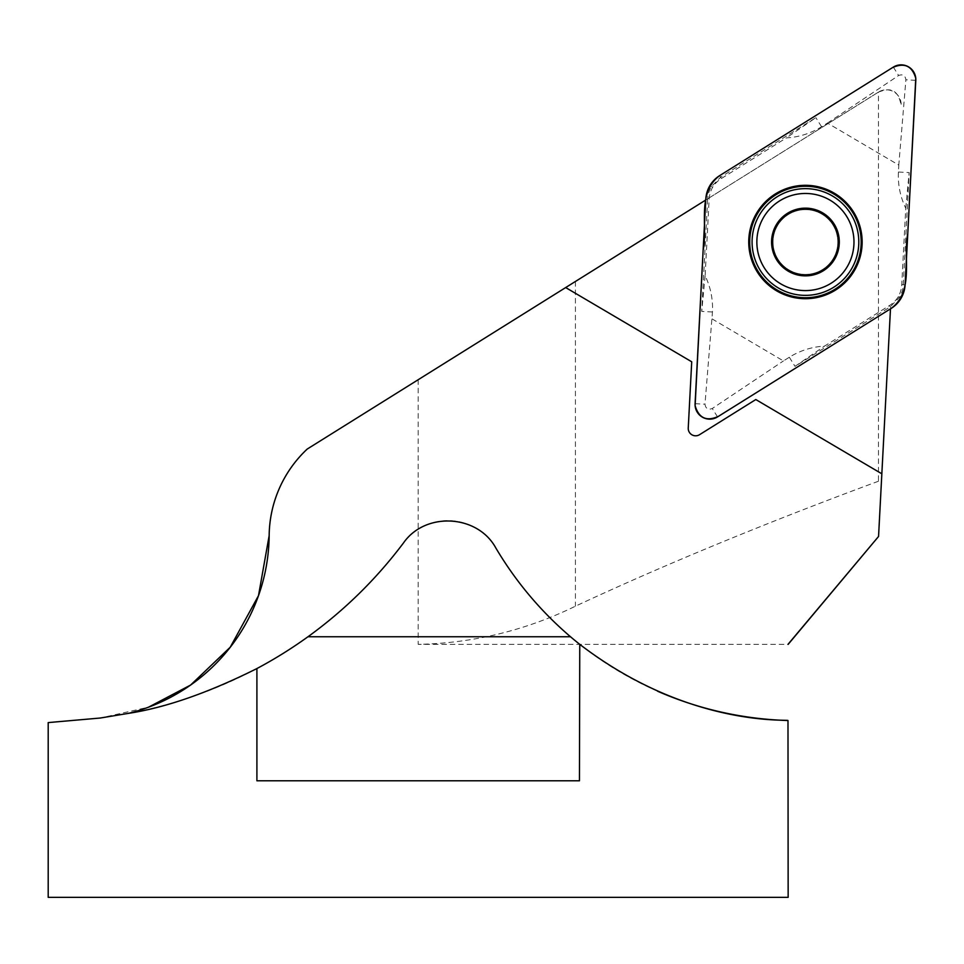 <?xml version="1.0" encoding="UTF-8"?>
<svg xmlns="http://www.w3.org/2000/svg" width="964" height="964" viewBox="0 0 964 964"><rect width="100%" height="100%" fill="white"/><g stroke="black" fill="none" stroke-linecap="round" stroke-linejoin="round"><path stroke-width="0.72" stroke-dasharray="4.82 3.62" d="M48.2 722.59L100.304 718.023L148.564 707.166M788.154 897.339L48.2 897.339M878.553 536.478L881.458 481.229L878.481 481.229L878.481 92.086C887.241 88.833 897.677 86.362 901.147 105.389A14.797 14.797 0 0 0 878.529 92.062L307.239 449.043C282.946 472.36 270.257 501.22 269.161 535.623M878.481 481.229C807.133 507.558 690.176 552.637 575.424 606.199C525.681 630.456 473.264 643.181 418.183 644.362L788.154 644.362M881.843 473.794L755.8 399.542L699.563 434.68A7.399 7.399 0 0 1 688.248 428.016L691.718 361.801L565.675 287.561M657.617 691.236A351.474 351.474 0 0 1 495.773 547.889A55.502 55.502 0 0 0 403.567 542.84A443.97 443.97 0 0 1 128.405 713.372M805.422 209.658A32.378 32.378 0 0 0 777.382 258.207A32.378 32.378 0 0 0 833.462 258.207A32.378 32.378 0 0 0 805.422 209.658A32.378 32.378 0 0 1 821.485 270.137A32.378 32.378 0 0 1 773.044 242.024A32.378 32.378 0 0 1 805.422 209.658M881.458 481.229L890.483 308.842M878.529 92.062L705.756 200.018M579.448 780.792L256.906 780.792M830.064 200.187A48.562 48.562 0 0 0 756.861 241.603A48.562 48.562 0 0 0 829.329 284.296A48.562 48.562 0 0 0 830.064 200.187M823.581 271.029A34.222 34.222 0 0 0 821.509 211.791A34.222 34.222 0 0 0 771.236 243.193A34.222 34.222 0 0 0 823.581 271.029A34.222 34.222 0 0 0 834.463 223.865A34.222 34.222 0 0 0 787.311 212.984A34.222 34.222 0 0 0 776.418 260.135A34.222 34.222 0 0 0 823.581 271.029A34.222 34.222 0 0 0 834.463 223.865A34.222 34.222 0 0 0 787.311 212.984A34.222 34.222 0 0 0 776.418 260.135A34.222 34.222 0 0 0 823.581 271.029M712.095 318.915L783.431 360.934L789.323 357.246A73.999 73.999 0 0 1 824.521 346.112L889.435 305.552A27.775 27.775 0 0 0 898.291 296.695A27.775 27.775 0 0 0 901.75 284.657L905.75 208.212A73.999 73.999 0 0 1 898.424 172.038L898.785 165.085L827.461 123.067L821.557 126.754A73.999 73.999 0 0 1 786.371 137.888L721.446 178.46A27.775 27.775 0 0 0 712.601 187.317A27.775 27.775 0 0 0 709.143 199.343L705.13 275.788A73.999 73.999 0 0 1 712.456 311.974L704.985 404.205C705.66 408.628 708.082 410.062 712.288 408.495L783.431 360.934M905.75 208.212L909.148 172.592L903.268 284.742A27.775 27.775 0 0 1 899.46 297.382L890.242 306.841L795.011 366.356L824.521 346.112M712.456 311.974L701.744 311.408L707.624 199.271L709.143 199.343M827.461 123.067L898.605 75.505C902.798 73.951 905.232 75.373 905.895 79.807L898.785 165.085M705.805 199.174L707.624 199.271A27.775 27.775 0 0 1 711.42 186.618L720.638 177.159L815.869 117.656L786.371 137.888M711.42 186.618L712.601 187.317M899.46 297.382L898.291 296.695M705.13 275.788L701.744 311.408M418.183 379.72L418.183 644.362M575.424 281.464L575.424 606.199M789.323 357.246L795.011 366.356M891.206 308.384L889.435 305.552M717.541 416.906L712.288 408.495M695.08 403.687L704.985 404.205M821.557 126.754L815.869 117.656M719.674 175.617L721.446 178.46M893.351 67.094L898.605 75.505M915.8 80.325L905.895 79.807M905.088 284.838L901.75 284.657M898.424 172.038L909.148 172.592"/><path stroke-width="1.45" d="M128.405 713.372L100.304 718.023L48.2 722.59L48.2 897.339L788.154 897.339L787.986 720.518C787.769 719.18 688.151 727.386 579.762 644.362L579.448 780.792L256.906 780.792L256.906 668.558C208.441 692.755 165.603 707.684 128.405 713.372A184.992 184.992 0 0 0 269.161 535.623L258.497 595.644L230.227 647.23L190.607 685.055L148.564 707.166M890.483 308.842L881.843 473.794L755.8 399.542L699.563 434.68A7.399 7.399 0 0 1 688.248 428.016L691.718 361.801L565.675 287.561L307.239 449.043A120.247 120.247 0 0 0 269.161 535.623M787.986 720.518A351.474 351.474 0 0 1 657.617 691.236M787.986 644.362L878.553 536.478L788.154 644.362M881.843 473.794L878.553 536.478M705.756 200.018L565.675 287.561M579.762 644.362L579.641 644.265A351.474 351.474 0 0 1 570.495 636.746C540.683 611.248 515.776 581.629 495.773 547.889C477.554 514.439 425.329 511.571 403.567 542.84C376.43 578.954 344.57 610.248 307.974 636.746A443.97 443.97 0 0 1 256.906 668.558M570.495 636.746L307.974 636.746M822.328 213.333A33.294 33.294 0 0 0 772.128 241.735A33.294 33.294 0 0 0 821.822 271.005A33.294 33.294 0 0 0 822.328 213.333M830.064 200.187A48.562 48.562 0 0 0 756.861 241.603A48.562 48.562 0 0 0 829.329 284.296A48.562 48.562 0 0 0 830.064 200.187M717.541 416.906L891.206 308.384A29.595 29.595 0 0 0 905.088 284.838L915.8 80.325A14.689 14.689 0 0 0 893.351 67.094L719.674 175.617A29.595 29.595 0 0 0 705.805 199.174L695.08 403.687A14.689 14.689 0 0 0 717.541 416.906M835.487 290.092A56.695 56.695 0 0 0 832.065 191.944A56.695 56.695 0 0 0 748.775 243.976A56.695 56.695 0 0 0 835.487 290.092M891.206 308.384C914.306 291.224 902.943 258.292 907.763 233.71L915.764 78.325C912.137 65.877 904.389 62.311 892.531 67.601L719.674 175.617C696.586 192.788 707.938 225.709 703.13 250.303L695.116 405.687C698.852 418.256 706.684 421.774 718.626 416.243L891.206 308.384M775.912 194.74A55.731 55.731 0 0 0 758.186 271.535A55.731 55.731 0 0 0 834.969 289.26A55.731 55.731 0 0 0 852.706 212.466A55.731 55.731 0 0 0 775.912 194.74M777.165 196.752A53.357 53.357 0 0 0 780.394 289.116A53.357 53.357 0 0 0 858.767 240.144A53.357 53.357 0 0 0 777.165 196.752"/></g></svg>
